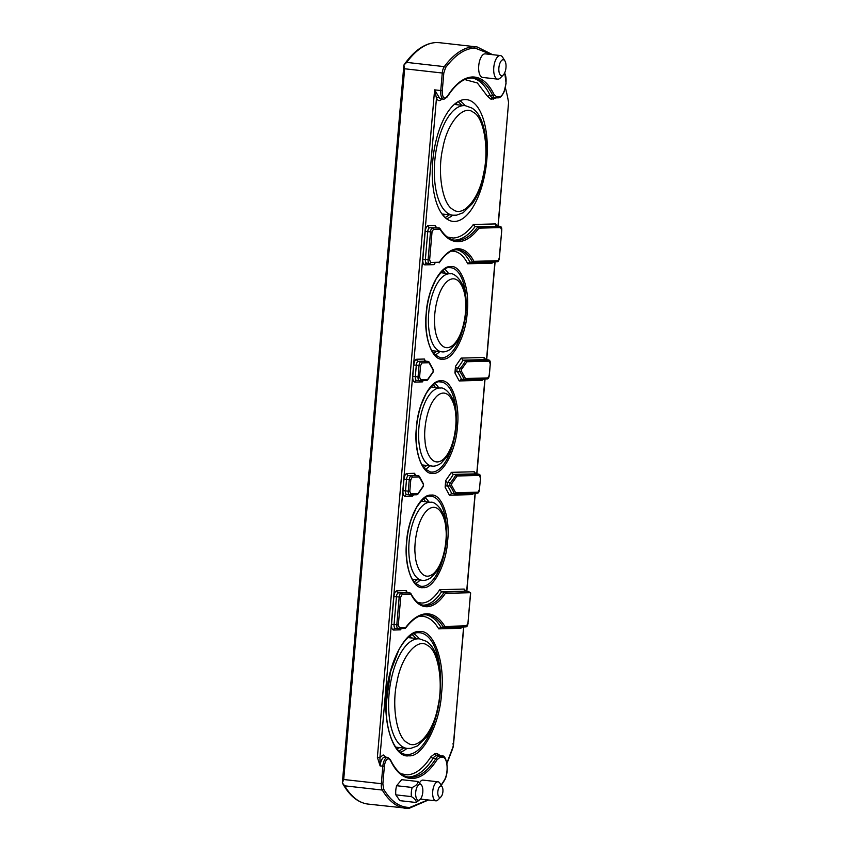 <?xml version="1.0" encoding="UTF-8"?>
<svg xmlns="http://www.w3.org/2000/svg" width="851" height="851" viewBox="0 0 851 851"><rect width="100%" height="100%" fill="white"/><g stroke="black" fill="none" stroke-linecap="round" stroke-linejoin="round"><path stroke-width="1.28" d="M409.576 636.261L412.192 638.037M407.395 742.721C417.256 751.029 433.521 731.903 437.829 706.936C443.69 682.949 438.201 650.1 427.574 645.494C417.703 637.186 401.438 656.312 397.13 681.279C391.279 705.266 396.757 738.115 407.395 742.721M342.357 782.888L342.634 783.452C349.548 795.887 358.016 802.759 368.036 804.078A114.811 50.305 -83.6 0 1 344.676 785.824L342.357 782.888L343.708 779.516L404.64 68.771L403.895 65.059L406.693 62.4A114.811 50.305 -83.6 0 1 436.393 42.561A114.811 50.305 -83.6 0 1 439.456 42.688L477.071 46.933A114.811 50.305 -83.6 0 0 474.007 46.794A114.811 50.305 -83.6 0 0 444.307 66.633A1.149 0.819 36.5 0 1 445.541 67.686C455.04 55.017 464.837 48.475 474.943 48.05L491.676 54.57M439.456 42.688L436.18 42.55C424.84 43.103 414.139 50.517 404.076 64.793L403.895 65.059M441.243 785.388L444.02 781.09A1.149 0.755 31.5 0 0 444.062 780.601C448.945 773.378 447.69 756.422 442.329 757.209L440.18 757.273L437.148 759.581C429.287 771.793 421.011 778.112 412.32 778.505C403.523 778.548 396.215 772.463 390.386 760.262L388.396 758.613C386.322 759.145 384.971 761.719 384.365 766.315L380.099 765.9L377.376 757.347L379.929 757.518L383.184 754.943L385.96 757.262M456.849 249.758A63.931 28.009 -83.6 0 1 458.317 249.832A63.931 28.009 -83.6 0 1 472.613 262.363L469.656 262.044M456.966 249.758A63.931 28.009 -83.6 0 1 469.88 262.055L467.72 263.767C463.487 255.321 458.242 251.119 451.998 251.162L451.115 251.215M425.553 614.805A79.824 34.965 -83.6 0 1 427.436 614.901A79.824 34.965 -83.6 0 1 443.594 627.453L440.648 627.134M426.085 614.816A79.824 34.965 -83.6 0 1 440.861 627.144L438.733 628.857C433.67 620.347 427.659 616.135 420.702 616.22L418.969 616.358M431.085 495.144C441.563 493.112 450.413 517.546 447.637 540.853C446.424 564.107 433.34 589.115 423.16 587.615C412.682 589.637 403.831 565.213 406.608 541.906C407.82 518.653 420.905 493.644 431.085 495.144M419.383 631.676C433.393 628.868 445.339 661.865 441.584 693.012C440.01 724.095 422.341 757.858 408.746 755.762C394.726 758.571 382.78 725.584 386.535 694.427C388.12 663.344 405.778 629.58 419.383 631.676M440.882 380.886C451.36 378.855 460.21 403.289 457.434 426.596C456.21 449.849 443.137 474.858 432.957 473.358C422.468 475.379 413.629 450.956 416.405 427.649C417.618 404.395 430.702 379.386 440.882 380.886M450.679 266.629C461.157 264.597 469.997 289.032 467.22 312.328C466.008 335.592 452.934 360.59 442.743 359.101C432.265 361.122 423.426 336.698 426.202 313.391C427.415 290.138 440.499 265.129 450.679 266.629M400.981 773.782L407.108 774.846C415.479 774.463 423.458 768.379 431.042 756.603L434.978 753.603L437.116 753.55L440.69 755.848M443.892 99.216A8.808 3.861 -83.6 0 1 443.658 99.205A8.808 3.861 -83.6 0 1 440.754 90.557L442.286 90.653C442.105 95.248 443.02 97.748 445.02 98.184L447.296 96.429C455.242 83.866 463.635 77.377 472.465 76.962C481.123 76.92 488.346 82.824 494.154 94.695L496.803 96.854L498.941 96.801C504.186 97.322 508.366 80.228 504.707 73.218L504.611 73.005M429.723 263.47L429.595 263.48A1.149 1.032 -91.5 0 0 430.595 262.448L429.638 259.81L432.021 232.015L433.436 229.313L439.956 229.142C445.169 237.578 451.285 241.758 458.338 241.684C465.401 241.397 472.273 236.886 478.953 228.142L500.686 227.579A1.149 1.032 -91.5 0 0 499.76 226.323L475.135 226.579L473.337 224.483L495.473 223.919L497.282 226.036M398.417 628.612L404.778 628.453L405.746 627.432L404.906 628.453L398.3 628.634A1.149 1.032 -91.5 0 0 399.289 627.591L398.332 624.964L400.725 597.157L396.449 596.753L394.066 624.549L391.513 624.379L393.896 596.583C394.353 593.083 395.364 591.158 396.917 590.796L406.161 590.562L407.267 592.636M453.104 209.516C462.965 217.824 479.241 198.698 483.538 173.732C489.399 149.744 483.921 116.895 473.284 112.289C463.423 103.982 447.147 123.108 442.839 148.074C436.988 172.062 442.467 204.91 453.104 209.516M455.689 103.279L457.902 104.833M397.789 747.359L396.332 748.018M443.509 214.154L442.456 214.654M398.959 750.912A60.389 26.455 96.4 0 0 403.587 748.018M415.926 638.463A60.389 26.455 96.4 0 0 412.054 634.601M426.617 465.444A44.507 19.499 -83.6 0 1 425.415 466.539A44.507 19.499 -83.6 0 1 423.904 467.667M436.414 351.186A44.507 19.499 -83.6 0 1 435.212 352.282A44.507 19.499 -83.6 0 1 433.702 353.41M505.377 87.823A114.811 50.305 -83.6 0 1 508.579 102.45L498.154 226.132M464.997 99.567A61.261 26.838 -83.6 0 1 466.061 99.588A61.261 26.838 -83.6 0 1 486.708 161.02A61.261 26.838 -83.6 0 1 454.551 221.462A61.261 26.838 -83.6 0 1 452.349 221.313A61.261 26.838 -83.6 0 1 432.968 158.711A61.261 26.838 -83.6 0 1 464.997 99.567M446.573 218.792A60.676 26.583 96.4 0 0 452.679 215.186M465.018 105.641A60.676 26.583 96.4 0 0 459.87 100.769M421.085 799.142A9.574 4.191 -83.6 0 1 420.83 799.132A9.574 4.191 -83.6 0 1 420.479 799.057M419.596 782.771A9.574 4.191 -83.6 0 1 422.713 780.101A9.574 4.191 -83.6 0 1 422.968 780.112A9.574 4.191 -83.6 0 1 423.224 780.154M441.02 796.823L438.042 799.855A9.574 4.191 -83.6 0 1 436.127 800.844A9.574 4.191 -83.6 0 1 435.872 800.834A9.574 4.191 -83.6 0 1 432.755 791.143A9.574 4.191 -83.6 0 1 437.765 781.792A9.574 4.191 -83.6 0 1 438.02 781.803A9.574 4.191 -83.6 0 1 439.914 783.239L442.148 786.856A5.744 2.521 -83.6 0 1 442.871 791.983A5.744 2.521 -83.6 0 1 441.02 796.823A5.744 2.521 -83.6 0 1 439.882 797.419A5.744 2.521 -83.6 0 1 437.829 791.77A5.744 2.521 -83.6 0 1 440.861 785.994A5.744 2.521 -83.6 0 1 442.148 786.856M415.533 583.509A44.795 19.626 96.4 0 0 420.16 580.084M428.947 502.09A44.795 19.626 96.4 0 0 425.202 497.729M400.459 752.135A60.676 26.583 96.4 0 0 406.959 748.391M419.298 638.835A60.676 26.583 96.4 0 0 413.799 633.75M425.33 469.252A44.795 19.626 96.4 0 0 429.957 465.827M438.744 387.833A44.795 19.626 96.4 0 0 434.989 383.471M435.127 354.995A44.795 19.626 96.4 0 0 439.754 351.569M448.541 273.575A44.795 19.626 96.4 0 0 444.786 269.214M503.356 74.899L500.367 77.92A11.871 5.202 -83.6 0 1 498.005 79.154A11.871 5.202 -83.6 0 1 497.686 79.132A11.871 5.202 -83.6 0 1 493.814 67.123A11.871 5.202 -83.6 0 1 500.026 55.538A11.871 5.202 -83.6 0 1 500.345 55.549A11.871 5.202 -83.6 0 1 502.696 57.325L504.93 60.942A8.042 3.521 -83.6 0 1 505.93 68.123A8.042 3.521 -83.6 0 1 503.356 74.899A8.042 3.521 -83.6 0 1 501.75 75.728A8.042 3.521 -83.6 0 1 498.888 67.814A8.042 3.521 -83.6 0 1 503.122 59.73A8.042 3.521 -83.6 0 1 504.93 60.942M482.953 77.452A11.871 5.202 -83.6 0 1 482.634 77.441A11.871 5.202 -83.6 0 1 478.762 65.421A11.871 5.202 -83.6 0 1 484.974 53.836A11.871 5.202 -83.6 0 1 485.293 53.858A11.871 5.202 -83.6 0 1 485.602 53.911M418.564 800.248A8.042 3.521 -83.6 0 1 415.703 792.334A8.042 3.521 -83.6 0 1 419.937 784.25A8.042 3.521 -83.6 0 1 421.734 785.462A8.042 3.521 -83.6 0 1 422.745 792.643A8.042 3.521 -83.6 0 1 420.171 799.419A8.042 3.521 -83.6 0 1 418.564 800.248M417.905 781.495C417.99 783.76 416.086 785.75 412.182 787.462L396.619 785.718L401.683 779.676L417.905 781.495L421.734 785.462M411.395 796.61C414.948 798.738 416.522 800.695 416.107 802.493L399.885 800.663L395.832 794.855L411.395 796.61A11.297 4.946 -83.6 0 1 412.182 787.462M445.052 217.526A60.389 26.455 96.4 0 0 449.296 214.814M461.636 105.258A60.389 26.455 96.4 0 0 458.104 101.663M416.82 579.701A44.507 19.499 -83.6 0 1 415.618 580.797A44.507 19.499 -83.6 0 1 414.107 581.924M423.458 498.941A44.507 19.499 -83.6 0 1 425.606 501.718M445.562 214.388L443.063 215.409M442.467 98.152C440.18 101.407 438.18 101.429 436.457 98.195L434.606 89.855L438.829 96.918A8.808 3.861 96.4 0 0 440.924 98.897A8.808 3.861 96.4 0 0 441.158 98.907M385.195 757.092A8.808 3.861 96.4 0 0 384.971 757.06A8.808 3.861 96.4 0 0 384.737 757.05A8.808 3.861 96.4 0 0 380.099 765.9L379.929 757.518L436.457 98.195L438.829 96.918M447.36 237.046L453.126 238.025C460.072 237.748 466.805 233.238 473.337 224.483M493.825 261.821L492.112 263.14L467.72 263.767M434.914 263.342L434.053 264.64L424.862 264.874C423.351 264.555 422.66 262.672 422.819 259.225L425.202 231.429C425.66 227.94 426.67 226.004 428.223 225.653L435.159 225.472L436.478 227.579L435.35 226.866L435.159 225.472M401.406 628.549L400.427 629.846L393.556 630.027C392.045 629.697 391.364 627.815 391.513 624.379M417.713 602.465L421.83 603.072C428.074 602.795 434.031 598.338 439.722 589.7L464.167 589.062L465.976 591.19M462.519 626.974L460.806 628.293L438.733 628.857M484.017 357.505A1.915 1.713 -91.5 0 0 485.57 359.601L463.05 360.175A63.931 28.009 -83.6 0 1 457.476 368.164A1.915 0.84 96.4 0 0 456.902 369.834A1.915 0.84 96.4 0 0 457.189 371.483L459.923 371.791A63.931 28.009 -83.6 0 1 464.157 379.535L461.423 379.227L459.221 380.94L454.923 372.972L455.498 366.324L461.178 358.09L484.017 357.505L485.825 359.622M483.772 379.035L482.06 380.354L459.221 380.94M415.831 475.401L408.523 475.592L418.564 475.709L415.831 475.401L414.671 474.518L414.607 473.294L415.49 475.326M413.405 494.856L412.65 496.144L405.023 496.346C403.502 496.016 402.821 494.133 402.97 490.697L403.959 479.273C404.416 475.783 405.427 473.847 406.98 473.496L414.607 473.294M474.23 471.762A1.915 1.713 -91.5 0 0 475.773 473.858L453.253 474.433A63.931 28.009 -83.6 0 1 447.679 482.421A1.915 0.84 96.4 0 0 447.105 484.091A1.915 0.84 96.4 0 0 447.392 485.751L450.126 486.049A63.931 28.009 -83.6 0 1 454.36 493.793L451.626 493.484L449.424 495.197L445.126 487.229L445.701 480.581L451.392 472.348L474.23 471.762L476.028 473.879M473.975 493.293L472.262 494.612L449.424 495.197M423.202 380.599L422.447 381.886L414.809 382.088C413.299 381.759 412.618 379.876 412.767 376.44L413.746 365.015C414.214 361.515 415.214 359.59 416.777 359.239L424.404 359.037L425.287 361.069M496.133 97.886L491.07 99.29L487.634 96.482L477.368 82.972L464.806 79.558M446.966 763.464L452.572 748.901L453.572 744.146L463.614 626.942M395.832 794.855A11.297 4.946 -83.6 0 1 396.619 785.718M434.467 263.353L434.053 264.64M400.864 628.559L400.427 629.846M465.923 591.19A3.829 1.681 96.4 0 0 465.816 591.168A3.829 1.681 96.4 0 0 465.72 591.158L441.552 591.785L439.722 589.7M407.427 592.668L398.47 592.892L410.161 592.977L407.427 592.668L406.289 591.87L406.161 590.562M466.912 361.739L489.229 361.164A1.149 1.032 -91.5 0 0 488.304 359.909L465.784 360.484A63.931 28.009 -83.6 0 1 460.21 368.472A1.149 0.872 40.7 0 1 461.402 369.579L466.912 361.739L465.784 360.484L463.05 360.175L461.178 358.09M454.923 372.972A1.915 1.553 -35.7 0 1 457.189 371.483A63.931 28.009 -83.6 0 1 461.423 379.227L461.199 379.216M413.043 494.867L412.65 496.144M457.115 475.996L479.432 475.422A1.149 1.032 -91.5 0 0 478.507 474.167L455.998 474.741A63.931 28.009 -83.6 0 1 450.413 482.73A1.149 0.872 40.7 0 1 451.604 483.836L457.115 475.996L455.998 474.741L453.253 474.433L451.392 472.348M445.126 487.229A1.915 1.553 -35.7 0 1 447.392 485.751A63.931 28.009 -83.6 0 1 451.626 493.484L451.413 493.474M422.841 380.61L422.447 381.886M425.628 361.143L418.32 361.335L428.361 361.452L425.628 361.143L424.468 360.26L424.404 359.037M416.107 802.493L420.171 799.419M453.945 240.12A79.824 34.965 -83.6 0 0 475.135 226.579L477.868 226.887L478.953 228.142M425.202 231.429L427.755 231.6A3.829 1.681 96.4 0 1 429.776 227.749L439.18 227.887L429.776 227.749A1.915 1.713 88.5 0 1 428.223 225.653M467.954 623.113L470.635 593.232L468.667 591.488L465.54 591.137M423.075 605.178A63.931 28.009 -83.6 0 0 441.552 591.785L444.286 592.094L445.381 593.349L470.56 592.7L467.954 623.166L466.539 625.857L444.871 626.421C439.659 617.922 433.51 613.709 426.436 613.784C419.341 614.071 412.448 618.624 405.746 627.432L399.289 627.591M439.18 227.887L439.956 229.142L439.18 227.887M473.911 261.331L472.613 262.363L496.846 261.746A1.149 1.032 -91.5 0 0 497.846 260.714L473.911 261.331C469.507 252.896 464.114 248.694 457.732 248.737C451.338 249.024 445.201 253.524 439.329 262.225L430.595 262.448M444.871 626.421L443.594 627.453L465.54 626.9A1.149 1.032 -91.5 0 0 466.539 625.857M398.332 624.964L396.8 624.857A3.829 1.681 -83.6 0 0 398.066 628.623L398.3 628.634A1.149 1.032 -91.5 0 1 398.172 628.623A3.829 1.681 -83.6 0 1 398.066 628.623L395.332 628.315A3.829 1.681 96.4 0 1 394.066 624.549L396.8 624.857L399.183 597.062A3.829 1.681 -83.6 0 1 401.204 593.2A1.149 1.032 88.5 0 1 402.129 594.466L410.916 594.232L410.161 592.977L410.916 594.232C415.32 602.604 420.692 606.774 427.042 606.742C433.414 606.444 439.531 601.987 445.381 593.349M465.476 378.504L464.157 379.535L486.793 378.95A1.149 1.032 -91.5 0 0 487.793 377.918L465.476 378.504L461.285 370.908L461.402 369.579M406.98 473.496A1.915 1.713 88.5 0 0 408.523 475.592A3.829 1.681 96.4 0 0 406.512 479.443L409.246 479.751A3.829 1.681 -83.6 0 1 411.256 475.9A1.149 1.032 88.5 0 1 412.192 477.156L419.309 476.975L418.564 475.709L423.49 484.559L423.383 485.889A1.149 0.872 40.7 0 1 423.224 486.527L423.394 483.772A1.149 0.925 144.3 0 1 423.49 484.559M409.884 494.931L416.937 494.75L417.873 493.729L417.064 494.761L409.756 494.952A1.149 1.032 -91.5 0 0 410.756 493.91L409.799 491.282L410.778 479.858L412.192 477.156M455.679 492.761L454.36 493.793L477.007 493.218A1.149 1.032 -91.5 0 0 477.996 492.176L455.679 492.761L451.487 485.166L451.604 483.836M419.681 380.674L426.734 380.493L427.659 379.472L426.862 380.503L419.554 380.684A1.149 1.032 -91.5 0 0 420.543 379.652L419.596 377.025L420.575 365.6L416.309 365.185L415.32 376.61L412.767 376.44M419.596 377.025L418.064 376.919A3.829 1.681 -83.6 0 0 419.32 380.684L419.554 380.684A1.149 1.032 -91.5 0 1 419.426 380.684A3.829 1.681 -83.6 0 1 419.32 380.684L416.586 380.376A3.829 1.681 96.4 0 1 415.32 376.61L418.064 376.919L419.043 365.494A3.829 1.681 -83.6 0 1 421.054 361.643A1.149 1.032 88.5 0 1 421.979 362.898L429.106 362.717L428.361 361.452L433.287 370.302L433.17 371.632L427.659 379.472L420.543 379.652M443.041 270.427A44.507 19.499 -83.6 0 1 445.201 273.203M433.244 384.684A44.507 19.499 -83.6 0 1 435.404 387.46M399.842 747.593L396.906 748.742M402.374 746.678A55.124 24.147 96.4 0 0 407.204 748.423L410.778 748.38L417.394 745.965L426.479 737.019C444.733 712.425 445.935 652.015 425.915 641.143L419.543 638.867A55.124 24.147 96.4 0 0 390.152 685.246A55.124 24.147 96.4 0 0 402.374 746.678M422.468 465.625L423.404 465.082M425.011 440.307C423.585 431.457 426.266 405.406 437.574 395.502C448.956 386.46 455.476 404.831 455.668 414.703C457.083 423.553 454.402 449.605 443.094 459.508C431.712 468.55 425.202 450.179 425.011 440.307M433.106 390.79A39.242 17.19 -83.6 0 1 440.627 388.045C444.084 386.811 455.434 395.577 456.136 413.852C457.019 425.617 455.476 436.914 451.509 447.743L447.211 456.402L440.871 463.401C437.308 465.657 434.297 466.529 431.84 466.04A39.242 17.19 -83.6 0 1 418.873 441.541A39.242 17.19 -83.6 0 1 433.106 390.79M432.265 351.367L433.202 350.825M434.808 326.05C433.382 317.2 436.063 291.148 447.371 281.245C458.753 272.203 465.274 290.574 465.454 300.446C466.88 309.296 464.199 335.347 452.892 345.251C441.509 354.293 434.999 335.922 434.808 326.05M442.903 276.532A39.242 17.19 -83.6 0 1 450.424 273.788C453.87 272.554 465.231 281.319 465.933 299.595C466.816 311.36 465.274 322.657 461.306 333.486L457.008 342.145L450.658 349.144C447.105 351.399 444.094 352.271 441.637 351.782A39.242 17.19 -83.6 0 1 428.67 327.284A39.242 17.19 -83.6 0 1 442.903 276.532M408.714 808.439A114.811 50.305 -83.6 0 1 405.661 808.312A114.811 50.305 -83.6 0 1 382.29 790.058L344.676 785.824M427.872 799.929L409.842 807.418C399.768 807.525 391.045 801.451 383.684 789.217A1.149 0.894 149.4 0 1 382.29 790.058A7.659 3.351 -83.6 0 1 381.322 783.75L382.833 766.208A8.808 3.861 -83.6 0 1 387.471 757.358A8.808 3.861 -83.6 0 1 387.705 757.358L384.971 757.06M430.159 496.165A45.326 19.86 -83.6 0 1 430.797 496.186A45.326 19.86 -83.6 0 1 446.498 530.333M443.552 556.458A45.326 19.86 -83.6 0 1 422.277 586.36A45.326 19.86 -83.6 0 1 420.649 586.254L415.075 583.041C410.799 578.489 408.033 570.585 406.778 559.362C405.576 545.544 407.118 532.077 411.405 518.95L416.373 507.728C422.415 498.994 426.989 495.144 430.085 496.176L430.797 496.186M418.458 632.708A61.219 26.817 -83.6 0 1 419.362 632.729A61.219 26.817 -83.6 0 1 440.563 678.353M436.478 714.606A61.219 26.817 -83.6 0 1 407.863 754.507A61.219 26.817 -83.6 0 1 405.661 754.358C395.098 753.646 385.354 731.786 386.163 704.054L390.449 671.95L398.864 649.802C407.331 634.92 414.788 632.538 418.384 632.708L419.362 632.729M439.956 381.908A45.326 19.86 -83.6 0 1 440.584 381.929A45.326 19.86 -83.6 0 1 456.296 416.065M453.349 442.201A45.326 19.86 -83.6 0 1 432.074 472.103A45.326 19.86 -83.6 0 1 430.446 471.997L424.872 468.784C420.596 464.231 417.83 456.327 416.565 445.105C415.373 431.287 416.916 417.82 421.202 404.693L426.17 393.47C432.202 384.737 436.776 380.886 439.882 381.918L440.584 381.929M449.743 267.65A45.326 19.86 -83.6 0 1 450.381 267.671A45.326 19.86 -83.6 0 1 466.093 301.807M463.146 327.943A45.326 19.86 -83.6 0 1 441.86 357.845A45.326 19.86 -83.6 0 1 440.233 357.739L434.67 354.527C430.393 349.974 427.617 342.07 426.362 330.848C425.17 317.029 426.713 303.562 431 290.425L435.957 279.213C441.999 270.48 446.573 266.629 449.679 267.661L450.381 267.671M442.329 757.209A1.149 1.032 -91.5 0 0 441.392 755.954A14.488 6.351 96.4 0 1 441.786 755.975L439.042 755.667A14.488 6.351 96.4 0 0 438.659 755.645L436.52 755.699A11.489 5.032 96.4 0 0 433.148 758.273A1.915 1.276 32.4 0 1 431.042 756.603M437.148 759.581A1.149 0.766 -147.6 0 0 435.882 758.581L433.148 758.273A83.451 36.561 -83.6 0 1 408.65 776.942A83.451 36.561 -83.6 0 1 407.82 776.942M437.116 753.55A1.915 1.713 88.5 0 0 438.659 755.645L441.392 755.954L439.254 756.007A11.489 5.032 96.4 0 0 435.882 758.581A83.451 36.561 -83.6 0 1 411.384 777.25A83.451 36.561 -83.6 0 1 409.161 777.154C401.949 776.367 395.694 770.538 390.396 759.656L387.705 757.358M390.386 760.262A1.149 0.84 -25 0 0 390.396 759.656M471.582 77.984A83.451 36.561 -83.6 0 1 473.56 78.09L471.465 77.994C463.295 78.228 455.221 84.536 447.243 96.918A1.149 0.755 -148.1 0 0 447.296 96.429M448.083 213.473A55.124 24.147 96.4 0 0 452.923 215.218L456.487 215.175L463.104 212.761L472.188 203.814C490.442 179.221 491.644 118.81 471.624 107.949L465.263 105.662A55.124 24.147 96.4 0 0 435.861 152.052A55.124 24.147 96.4 0 0 448.083 213.473M412.671 579.882L413.618 579.34M415.214 554.565C413.788 545.714 416.479 519.663 427.787 509.76C439.169 500.718 445.679 519.089 445.871 528.96C447.296 537.811 444.605 563.862 433.297 573.765C421.915 582.807 415.405 564.436 415.214 554.565M423.309 505.047A39.242 17.19 -83.6 0 1 430.829 502.303C434.287 501.069 445.647 509.834 446.339 528.109C447.222 539.874 445.679 551.171 441.712 562L437.414 570.659L431.074 577.659C427.51 579.914 424.511 580.786 422.043 580.297A39.242 17.19 -83.6 0 1 409.076 555.799A39.242 17.19 -83.6 0 1 423.309 505.047M422.394 501.356L421.596 500.622M343.708 779.516L382.865 783.856L384.365 766.315M377.376 757.347L434.606 89.855L440.754 90.557L442.265 73.016L404.64 68.771M406.693 62.4L444.307 66.633A7.659 3.351 -83.6 0 0 442.265 73.016L443.796 73.112L442.286 90.653M444.062 780.601L441.105 785.165M453.019 746.912L446.892 763.028M466.678 591.264L475.081 493.261M476.73 473.954L484.879 379.003M486.527 359.696L494.92 261.8M497.984 226.111L508.579 102.45M452.711 743.934L453.572 744.146L452.711 743.934M383.684 789.217L382.865 783.856M443.796 73.112L445.541 67.686M495.473 223.919A1.915 1.713 -91.5 0 0 497.016 226.015A3.829 1.681 96.4 0 1 497.122 226.015A3.829 1.681 96.4 0 1 497.218 226.036M429.638 259.81L428.106 259.704A3.829 1.681 -83.6 0 0 429.372 263.47L429.595 263.48A1.149 1.032 -91.5 0 1 429.468 263.47A3.829 1.681 -83.6 0 1 429.372 263.47L426.638 263.161A3.829 1.681 96.4 0 1 425.372 259.395L428.106 259.704L430.489 231.908L427.755 231.6L425.372 259.395L422.819 259.225M426.638 263.161L426.521 263.161A1.915 1.713 -91.5 0 1 426.596 263.161A3.829 1.681 96.4 0 0 426.734 263.161L429.266 263.448M426.521 263.161A1.915 1.713 -91.5 0 0 424.862 264.874M492.729 261.853A1.915 1.713 -91.5 0 0 492.112 263.14M393.896 596.583L396.449 596.753A3.829 1.681 96.4 0 1 398.47 592.892A1.915 1.713 88.5 0 1 396.917 590.796M395.29 628.304A1.915 1.713 -91.5 0 0 395.215 628.304L395.332 628.315A3.829 1.681 96.4 0 0 395.428 628.315L397.97 628.602M395.215 628.304A1.915 1.713 -91.5 0 0 393.556 630.027M461.423 627.006A1.915 1.713 -91.5 0 0 460.806 628.293M410.842 593.455C414.831 600.934 419.352 604.923 424.415 605.412A63.931 28.009 -83.6 0 0 444.286 592.094L465.72 591.158A1.915 1.713 88.5 0 1 464.167 589.062M461.285 370.908A1.149 0.925 -35.7 0 1 459.923 371.791A1.915 0.84 -83.6 0 1 459.636 370.142A1.915 0.84 -83.6 0 1 460.21 368.472L457.476 368.164A1.915 1.447 40.7 0 1 455.498 366.324M482.677 379.057A1.915 1.713 -91.5 0 0 482.06 380.354M485.772 359.622A3.829 1.681 96.4 0 0 485.666 359.601A3.829 1.681 96.4 0 0 485.57 359.601L488.304 359.909A3.829 1.681 -83.6 0 1 488.41 359.909L485.389 359.569M402.97 490.697L405.533 490.867L406.512 479.443L403.959 479.273M406.789 494.633L406.682 494.622A1.915 1.713 -91.5 0 1 406.757 494.622L409.756 494.952A1.149 1.032 -91.5 0 1 409.629 494.942A3.829 1.681 -83.6 0 1 409.522 494.942A3.829 1.681 -83.6 0 1 408.267 491.176L405.533 490.867A3.829 1.681 96.4 0 0 406.789 494.633A3.829 1.681 96.4 0 0 406.895 494.633L409.427 494.92M406.682 494.622A1.915 1.713 -91.5 0 0 405.023 496.346M451.487 485.166A1.149 0.925 -35.7 0 1 450.126 486.049A1.915 0.84 -83.6 0 1 449.839 484.4A1.915 0.84 -83.6 0 1 450.413 482.73L447.679 482.421A1.915 1.447 40.7 0 1 445.701 480.581M472.89 493.325A1.915 1.713 -91.5 0 0 472.262 494.612M475.975 473.879A3.829 1.681 96.4 0 0 475.879 473.858A3.829 1.681 96.4 0 0 475.773 473.858L478.507 474.167A3.829 1.681 -83.6 0 1 478.613 474.167C480.049 474.326 480.687 475.613 480.507 478.039L479.411 489.485L477.996 492.176M413.746 365.015L416.309 365.185A3.829 1.681 96.4 0 1 418.32 361.335A1.915 1.713 88.5 0 1 416.777 359.239M416.554 380.365A1.915 1.713 -91.5 0 0 416.479 380.365L416.586 380.376A3.829 1.681 96.4 0 0 416.692 380.376L419.224 380.663M416.479 380.365A1.915 1.713 -91.5 0 0 414.809 382.088M472.209 77.994A83.451 36.561 -83.6 0 1 489.995 95.174A11.489 5.032 -83.6 0 0 492.633 97.567A11.489 5.032 -83.6 0 0 492.942 97.578L491.07 99.29M493.208 99.237L495.08 97.525M440.18 757.273A1.149 1.032 88.5 0 0 439.254 756.007L436.52 755.699A1.915 1.713 88.5 0 1 434.978 753.603M473.56 78.09A83.451 36.561 -83.6 0 1 492.729 95.482L489.995 95.174L487.634 96.482M439.839 228.313C444.456 235.738 449.605 239.748 455.285 240.333A79.824 34.965 -83.6 0 0 477.868 226.887L499.76 226.323A3.829 1.681 -83.6 0 1 499.856 226.323L496.846 225.983M432.021 232.015L430.489 231.908A3.829 1.681 -83.6 0 1 432.51 228.057A1.149 1.032 88.5 0 1 433.436 229.313M499.26 257.959L499.377 258.002C498.984 260.672 498.143 261.927 496.846 261.746A1.149 1.032 -91.5 0 1 496.718 261.736L472.848 262.353M467.954 623.166L468.071 623.145C467.678 625.825 466.837 627.07 465.54 626.9A1.149 1.032 -91.5 0 1 465.412 626.889L443.839 627.442M489.208 375.174L489.325 375.206C488.931 377.887 488.091 379.131 486.793 378.95A1.149 1.032 -91.5 0 1 486.676 378.95L464.412 379.525M409.799 491.282L408.267 491.176L409.246 479.751L410.778 479.858M479.411 489.431L479.528 489.463C479.145 492.144 478.294 493.389 477.007 493.218A1.149 1.032 -91.5 0 1 476.879 493.208L454.615 493.782M496.803 96.854A1.149 1.032 88.5 0 1 495.803 97.886L497.941 97.833A1.149 1.032 -91.5 0 1 497.814 97.833L495.931 97.876M492.633 97.567L495.803 97.886A1.149 1.032 88.5 0 1 495.676 97.886A11.489 5.032 -83.6 0 1 495.367 97.876A11.489 5.032 -83.6 0 1 492.729 95.482A1.149 0.84 154.4 0 0 494.154 94.695M504.728 72.633L506.079 83.366L504.143 91.695C502.069 95.993 499.994 98.035 497.941 97.833A1.149 1.032 -91.5 0 0 498.941 96.801M499.856 226.323C501.303 226.483 501.93 227.77 501.76 230.196L499.377 258.002L497.846 260.714M501.76 230.196L499.25 258.013M500.686 227.579L501.643 230.217M400.725 597.157L402.129 594.466M488.41 359.909C489.846 360.069 490.474 361.356 490.304 363.781L489.325 375.206L487.793 377.918M490.304 363.781L489.208 375.227M489.229 361.164L490.187 363.803M423.383 485.889L417.873 493.729L410.756 493.91M480.507 478.039L479.411 489.485M479.432 475.422L480.389 478.06M427.532 380.099L433.021 372.27A1.149 0.872 -139.3 0 0 433.17 371.632M433.021 372.27L433.191 369.515A1.149 0.925 144.3 0 1 433.287 370.302M420.575 365.6L421.979 362.898M441.988 272.841L441.19 272.107M432.191 387.099L431.393 386.365M368.036 804.078L408.842 808.45L428.436 799.993M440.924 98.897L444.02 99.216L447.243 96.918M458.317 249.832L456.742 249.769C450.956 249.864 445.094 254.236 439.159 262.885M427.436 614.901L425.447 614.816C418.894 614.954 412.256 619.39 405.555 628.123M407.204 748.423L395.672 747.125M422.053 464.933L431.84 466.04M431.851 350.676L441.637 351.782M420.83 799.132L435.872 800.834M497.686 79.132L482.634 77.441M452.923 215.218L441.967 213.984M412.267 579.191L422.043 580.297M421.043 501.207L430.829 502.303M465.263 105.662L454.306 104.428M342.357 782.76L403.874 65.155M495.101 261.789L486.708 359.718M485.049 379.003L476.911 473.975M475.252 493.261L466.848 591.285M463.795 626.942L453.115 747.295M492.601 54.677L477.071 46.933M475.603 473.826L478.613 474.167M422.968 780.112L438.02 781.803M441.786 755.975C446.743 754.06 449.86 772.793 444.02 781.09M500.345 55.549L485.293 53.858M423.394 483.772L419.266 476.23M417.745 494.357L423.224 486.527M433.191 369.515L429.064 361.973M440.637 272.692L450.424 273.788M430.84 386.95L440.627 388.045M419.543 638.867L408.012 637.569"/></g></svg>
